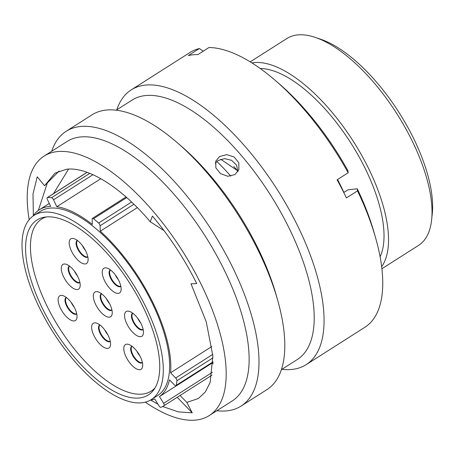 <?xml version="1.0" encoding="UTF-8"?>
<svg xmlns="http://www.w3.org/2000/svg" width="455" height="455" viewBox="0 0 455 455"><rect width="100%" height="100%" fill="white"/><g stroke="black" fill="none" stroke-linecap="round" stroke-linejoin="round"><path stroke-width="0.68" d="M137.319 207.628L100.282 231.203L100.089 225.788A2.281 0.978 -122.5 0 0 98.604 223.024A121.166 51.802 -122.5 0 0 93.508 218.707A2.281 0.978 -122.5 0 0 92.581 218.315A2.281 0.978 -122.5 0 0 92.388 218.383A2.281 0.978 -122.5 0 0 92.138 219.054L92.331 224.469A111.048 47.474 57.5 0 0 56.801 206.718L53.559 199.779A2.281 0.978 -122.5 0 0 51.517 197.726A121.166 51.802 -122.5 0 0 47.565 197.515A2.281 0.978 -122.5 0 0 47.502 197.521A2.281 0.978 -122.5 0 0 47.309 197.589A2.281 0.978 -122.5 0 0 47.388 199.449L50.63 206.388A111.048 47.474 57.5 0 0 39.363 209.766L49.265 203.465M381.893 268.734L418.549 245.404A122.617 52.422 -122.5 0 0 431.636 219.793A122.617 52.422 -122.5 0 0 396.931 113.818A122.617 52.422 -122.5 0 0 315.611 37.509A122.617 52.422 -122.5 0 0 297.468 34.938A122.617 52.422 -122.5 0 0 286.872 38.521L250.216 61.852M45.949 216.972A103.683 44.328 57.5 0 1 135.658 292.923A103.683 44.328 57.5 0 1 148.336 394.946A103.683 44.328 57.5 0 1 139.378 397.983A103.683 44.328 57.5 0 1 49.669 322.032A103.683 44.328 57.5 0 1 36.992 220.01A103.683 44.328 57.5 0 1 45.949 216.972M141.852 402.783A109.183 46.677 57.5 0 1 47.394 322.805A109.183 46.677 57.5 0 1 34.04 215.369A109.183 46.677 57.5 0 1 43.475 212.172A109.183 46.677 57.5 0 1 137.939 292.15A109.183 46.677 57.5 0 1 151.287 399.587A109.183 46.677 57.5 0 1 141.852 402.783M34.04 215.369L40.37 211.342A109.183 46.677 57.5 0 1 49.805 208.145A109.183 46.677 57.5 0 1 144.269 288.123A109.183 46.677 57.5 0 1 157.618 395.56L151.287 399.587M251.933 62.921A122.617 52.422 57.5 0 1 253.953 62.631A122.617 52.422 57.5 0 1 354.604 143.388A122.617 52.422 57.5 0 1 381.654 266.727M213.071 362.106L176.011 385.698A2.281 0.978 -122.5 0 1 174.583 385.089L169.499 379.868A111.048 47.474 57.5 0 1 159.455 396.572L163.618 403.329A2.281 0.978 -122.5 0 1 163.976 405.712L212.002 375.147L163.976 405.712A121.166 51.802 -122.5 0 1 160.99 407.293A2.281 0.978 -122.5 0 1 158.954 405.797L154.797 399.041A111.048 47.474 57.5 0 1 150.207 400.229M100.805 178.707L56.801 206.718M32.999 216.079A111.048 47.474 57.5 0 1 39.363 209.766M100.282 231.203A111.048 47.474 57.5 0 1 170.585 372.776L175.67 377.997L212.752 354.394M211.865 346.5L170.585 372.776M315.611 37.509L321.139 39.409A117.43 50.204 57.5 0 1 399.018 112.493A117.43 50.204 57.5 0 1 432.25 213.987L431.636 219.793M260.266 68.534A115.667 49.447 57.5 0 1 350.913 143.109A115.667 49.447 57.5 0 1 380.096 256.802M337.547 179.52A122.617 52.422 57.5 0 1 343.872 192.397M233.796 166.439A131.694 56.301 57.5 0 1 237.948 171.347M216.819 161.48A112.374 48.042 57.5 0 1 230.759 176.142M213.071 362.385A111.048 47.474 57.5 0 1 212.462 362.834L213.059 363.807M212.462 362.834L159.455 396.572M176.011 385.698A2.281 0.978 -122.5 0 0 176.244 385.311A121.166 51.802 -122.5 0 0 176.938 380.767A2.281 0.978 -122.5 0 0 175.67 377.997M145.316 402.157A153.79 65.747 -122.5 0 0 195.969 420.062A153.79 65.747 -122.5 0 0 209.26 415.563L232.204 400.963A153.79 65.747 -122.5 0 0 213.395 249.63A153.79 65.747 -122.5 0 0 80.342 136.983A153.79 65.747 -122.5 0 0 67.05 141.482L44.107 156.088A153.79 65.747 -122.5 0 0 29.177 219.691M209.26 415.563A153.79 65.747 -122.5 0 0 190.452 264.236A153.79 65.747 -122.5 0 0 57.398 151.589A153.79 65.747 -122.5 0 0 44.107 156.088M216.864 410.723A162.867 69.626 -122.5 0 0 226.999 410.842A162.867 69.626 -122.5 0 0 241.07 406.076A162.867 69.626 -122.5 0 0 221.153 245.814A162.867 69.626 -122.5 0 0 80.245 126.518A162.867 69.626 -122.5 0 0 66.174 131.285A162.867 69.626 -122.5 0 0 51.711 151.248M241.07 406.076L266.897 389.639A162.867 69.626 -122.5 0 0 277.726 300.431A162.867 69.626 -122.5 0 0 177.405 142.802A162.867 69.626 -122.5 0 0 106.072 110.076A162.867 69.626 -122.5 0 0 92.001 114.842L66.174 131.285M281.361 369.67L297.274 359.547A153.79 65.747 -122.5 0 0 278.466 208.214A153.79 65.747 -122.5 0 0 145.412 95.567A153.79 65.747 -122.5 0 0 132.121 100.066L116.207 110.195M281.935 369.306A162.867 69.626 -122.5 0 0 292.07 369.426A162.867 69.626 -122.5 0 0 306.141 364.66A162.867 69.626 -122.5 0 0 286.223 204.397A162.867 69.626 -122.5 0 0 145.316 85.102A162.867 69.626 -122.5 0 0 131.245 89.868A162.867 69.626 -122.5 0 0 116.781 109.831M306.141 364.66L364.842 327.299A162.867 69.626 -122.5 0 0 375.671 238.09A162.867 69.626 -122.5 0 0 357.505 190.878L346.426 197.925A162.867 69.626 -122.5 0 0 337.081 179.816L348.155 172.769A162.867 69.626 -122.5 0 0 275.343 80.461A162.867 69.626 -122.5 0 0 208.981 47.513L197.908 54.56A162.867 69.626 -122.5 0 0 192.943 54.788A162.867 69.626 -122.5 0 0 188.273 55.595L199.353 48.543A162.867 69.626 -122.5 0 0 189.945 52.507L131.245 89.868M234.945 174.572L238.869 169.743L238.824 162.816L234.171 157.009L226.772 154.643L219.583 156.52L215.71 161.207L215.858 167.855L220.51 173.645L227.83 176.278L234.945 174.572M237.914 171.649L236.645 165.233L231.64 160.342L224.679 158.63L218.11 160.513L215.221 163.288M220.766 159.267L237.982 170.983M164.062 230.657L150.281 221.778C121.218 187.358 88.054 166.541 66.51 169.243L54.97 173.15L44.567 185.731L59.076 171.052M162.64 406.491L178.354 411.894L192.232 412.822L186.857 402.408L198.391 398.495L205.347 391.92L210.147 382.439L212.86 355.918L206.24 321.799L190.998 283.784L196.742 283.601C184.582 259.168 169.8 236.657 152.391 216.062L150.281 221.778M157.97 404.188L150.821 400.127M44.567 185.731L37.236 176.796L33.005 193.938L33.357 215.562M186.857 402.408L180.072 395.469M53.508 193.642L68.591 169.089M375.671 238.09L374.203 232.914A153.881 65.787 -122.5 0 0 357.283 188.808L357.505 190.878M343.752 192.476L347.944 189.809L357.283 188.808M348.155 172.769L347.933 170.699A153.881 65.787 -122.5 0 0 279.415 83.982L275.343 80.461M199.353 48.543L203.266 51.153M277.726 300.431L276.248 295.198A153.79 65.747 -122.5 0 0 181.511 146.356L177.405 142.802M38.322 210.477L47.684 181.949M192.232 412.822L177.194 397.3M126.661 344.179A14.628 6.251 57.5 0 1 128.822 344.486A14.628 6.251 57.5 0 1 138.525 353.586A14.628 6.251 57.5 0 1 142.665 366.229A14.628 6.251 57.5 0 1 139.839 369.71A14.628 6.251 57.5 0 1 126.462 357.67A14.628 6.251 57.5 0 1 126.661 344.179M127.434 311.129A14.628 6.251 57.5 0 1 129.601 311.436A14.628 6.251 57.5 0 1 139.298 320.536A14.628 6.251 57.5 0 1 143.439 333.179A14.628 6.251 57.5 0 1 140.612 336.666A14.628 6.251 57.5 0 1 127.235 324.625A14.628 6.251 57.5 0 1 127.434 311.129M105.094 267.847A14.628 6.251 57.5 0 1 107.261 268.154A14.628 6.251 57.5 0 1 116.958 277.254A14.628 6.251 57.5 0 1 121.098 289.898A14.628 6.251 57.5 0 1 118.277 293.378A14.628 6.251 57.5 0 1 104.895 281.338A14.628 6.251 57.5 0 1 105.094 267.847M72.072 238.414A14.628 6.251 57.5 0 1 74.239 238.721A14.628 6.251 57.5 0 1 83.936 247.827A14.628 6.251 57.5 0 1 88.077 260.47A14.628 6.251 57.5 0 1 85.25 263.951A14.628 6.251 57.5 0 1 71.873 251.911A14.628 6.251 57.5 0 1 72.072 238.414M96.187 291.638A14.628 6.251 57.5 0 1 98.354 291.945A14.628 6.251 57.5 0 1 108.051 301.045A14.628 6.251 57.5 0 1 112.192 313.688A14.628 6.251 57.5 0 1 109.365 317.175A14.628 6.251 57.5 0 1 95.988 305.134A14.628 6.251 57.5 0 1 96.187 291.638M64.149 264.014A14.628 6.251 57.5 0 1 66.311 264.321A14.628 6.251 57.5 0 1 76.013 273.421A14.628 6.251 57.5 0 1 80.154 286.064A14.628 6.251 57.5 0 1 77.327 289.551A14.628 6.251 57.5 0 1 63.95 277.51A14.628 6.251 57.5 0 1 64.149 264.014M60.993 295.409A14.628 6.251 57.5 0 1 63.16 295.716A14.628 6.251 57.5 0 1 72.857 304.816A14.628 6.251 57.5 0 1 76.997 317.459A14.628 6.251 57.5 0 1 74.171 320.94A14.628 6.251 57.5 0 1 60.794 308.899A14.628 6.251 57.5 0 1 60.993 295.409M94.526 322.868A14.628 6.251 57.5 0 1 96.688 323.175A14.628 6.251 57.5 0 1 106.39 332.281A14.628 6.251 57.5 0 1 110.531 344.924A14.628 6.251 57.5 0 1 107.704 348.405A14.628 6.251 57.5 0 1 94.327 336.364A14.628 6.251 57.5 0 1 94.526 322.868M46.245 216.944A101.971 43.595 -122.5 0 0 41.667 219.06A101.971 43.595 -122.5 0 0 54.139 319.404A101.971 43.595 -122.5 0 0 142.364 394.093A101.971 43.595 -122.5 0 0 151.174 391.112A101.971 43.595 -122.5 0 0 155.03 387.865M126.712 197.578L93.508 218.707M87.115 172.343L47.565 197.515M163.618 403.329L212.457 372.247M212.968 357.835L176.938 380.767M176.244 385.311L213.071 361.873M92.945 174.709L53.559 199.779M51.517 197.726L89.794 173.366M133.918 204.261L100.089 225.788M98.604 223.024L131.592 202.031M139.941 356.026A9.544 4.078 57.5 0 1 136.909 351.271M142.415 362.652A9.754 4.169 57.5 0 1 141.357 363.096A9.754 4.169 57.5 0 1 132.769 355.685A9.754 4.169 57.5 0 1 131.956 346.227M132.126 346.352A9.544 4.078 -122.5 0 0 133.474 355.799A9.544 4.078 -122.5 0 0 141.653 362.663A9.544 4.078 -122.5 0 0 142.369 362.447M140.714 322.982A9.544 4.078 57.5 0 1 137.689 318.221M143.188 329.602A9.754 4.169 57.5 0 1 142.136 330.046A9.754 4.169 57.5 0 1 133.542 322.635A9.754 4.169 57.5 0 1 132.735 313.176M132.9 313.302A9.544 4.078 -122.5 0 0 134.248 322.749A9.544 4.078 -122.5 0 0 142.432 329.613A9.544 4.078 -122.5 0 0 143.149 329.397M118.374 279.694A9.544 4.078 57.5 0 1 115.348 274.939M120.848 286.32A9.754 4.169 57.5 0 1 119.796 286.764A9.754 4.169 57.5 0 1 111.202 279.353A9.754 4.169 57.5 0 1 110.394 269.895M110.565 270.02A9.544 4.078 -122.5 0 0 111.907 279.467A9.544 4.078 -122.5 0 0 120.092 286.332A9.544 4.078 -122.5 0 0 120.808 286.115M85.352 250.267A9.544 4.078 57.5 0 1 82.327 245.512M87.826 256.893A9.754 4.169 57.5 0 1 86.774 257.337A9.754 4.169 57.5 0 1 78.18 249.92A9.754 4.169 57.5 0 1 77.373 240.462M77.538 240.593A9.544 4.078 -122.5 0 0 78.886 250.04A9.544 4.078 -122.5 0 0 87.07 256.899A9.544 4.078 -122.5 0 0 87.781 256.688M109.467 303.491A9.544 4.078 57.5 0 1 106.442 298.73M111.941 310.111A9.754 4.169 57.5 0 1 110.889 310.555A9.754 4.169 57.5 0 1 102.295 303.144A9.754 4.169 57.5 0 1 101.488 293.685M101.653 293.811A9.544 4.078 -122.5 0 0 103.001 303.257A9.544 4.078 -122.5 0 0 111.185 310.122A9.544 4.078 -122.5 0 0 111.902 309.906M77.43 275.866A9.544 4.078 57.5 0 1 74.398 271.106M79.904 282.492A9.754 4.169 57.5 0 1 78.846 282.936A9.754 4.169 57.5 0 1 70.258 275.52A9.754 4.169 57.5 0 1 69.444 266.061M69.615 266.186A9.544 4.078 -122.5 0 0 70.957 275.633A9.544 4.078 -122.5 0 0 79.142 282.498A9.544 4.078 -122.5 0 0 79.858 282.282M74.273 307.256A9.544 4.078 57.5 0 1 71.247 302.501M76.747 313.882A9.754 4.169 57.5 0 1 75.689 314.325A9.754 4.169 57.5 0 1 67.101 306.915A9.754 4.169 57.5 0 1 66.293 297.456M66.458 297.581A9.544 4.078 -122.5 0 0 67.806 307.028A9.544 4.078 -122.5 0 0 75.991 313.893A9.544 4.078 -122.5 0 0 76.702 313.677M107.807 334.721A9.544 4.078 57.5 0 1 104.781 329.966M110.281 341.347A9.754 4.169 57.5 0 1 109.223 341.79A9.754 4.169 57.5 0 1 100.635 334.379A9.754 4.169 57.5 0 1 99.821 324.915M99.992 325.046A9.544 4.078 -122.5 0 0 101.34 334.493A9.544 4.078 -122.5 0 0 109.519 341.358A9.544 4.078 -122.5 0 0 110.235 341.142M87.019 172.308L47.309 197.589M126.024 196.969L92.388 218.383M41.667 219.06L44.675 217.143M151.174 391.112L154.182 389.196"/></g></svg>
